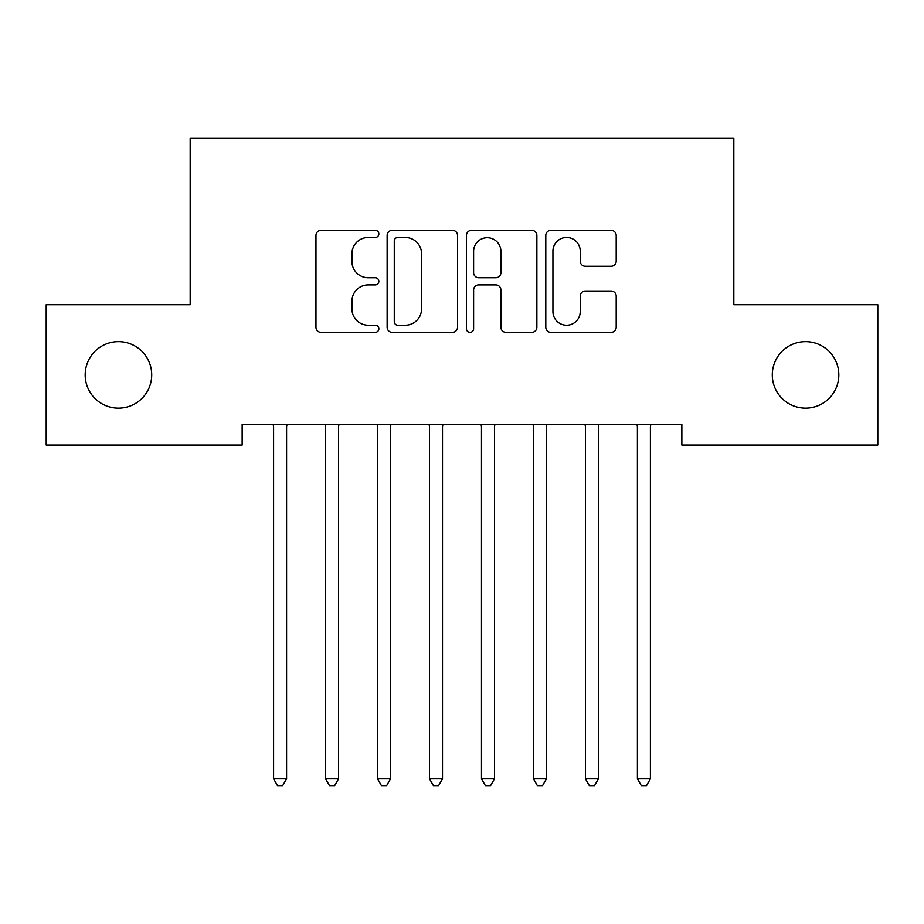 <?xml version="1.0" encoding="UTF-8"?>
<svg xmlns="http://www.w3.org/2000/svg" width="924" height="924" viewBox="0 0 924 924"><rect width="100%" height="100%" fill="white"/><g stroke="black" fill="none" stroke-linecap="round" stroke-linejoin="round"><path stroke-width="1.39" d="M378.84 233.888A3.569 3.569 0 0 0 375.271 230.319L321.067 230.319A5.105 5.105 0 0 0 315.962 235.424L315.962 327.246A5.105 5.105 0 0 0 321.067 332.351L375.271 332.351A3.569 3.569 0 0 0 378.84 328.782A3.569 3.569 0 0 0 375.271 325.213L368.26 325.213A16.32 16.32 0 0 1 351.928 308.882L351.928 301.236A16.32 16.32 0 0 1 368.26 284.904L375.271 284.904A3.569 3.569 0 0 0 378.84 281.335A3.569 3.569 0 0 0 375.271 277.766L368.26 277.766A16.32 16.32 0 0 1 351.928 261.434L351.928 253.788A16.32 16.32 0 0 1 368.26 237.456L375.271 237.456A3.569 3.569 0 0 0 378.84 233.888M772.291 374.89A33.264 33.264 0 0 0 805.555 408.154A33.264 33.264 0 0 0 838.819 374.89A33.264 33.264 0 0 0 805.555 341.626A33.264 33.264 0 0 0 772.291 374.89M85.181 374.89A33.264 33.264 0 0 0 118.445 408.154A33.264 33.264 0 0 0 151.709 374.89A33.264 33.264 0 0 0 118.445 341.626A33.264 33.264 0 0 0 85.181 374.89M611.099 266.285A5.105 5.105 0 0 0 616.204 261.18L616.204 235.424A5.105 5.105 0 0 0 611.099 230.319L550.9 230.319A5.105 5.105 0 0 0 545.795 235.424L545.795 327.246A5.105 5.105 0 0 0 550.9 332.351L611.099 332.351A5.105 5.105 0 0 0 616.204 327.246L616.204 296.13A5.105 5.105 0 0 0 611.099 291.025L585.331 291.025A5.105 5.105 0 0 0 580.237 296.13L580.237 311.561A13.652 13.652 0 0 1 566.585 325.213A13.652 13.652 0 0 1 552.933 311.561L552.933 251.109A13.652 13.652 0 0 1 566.585 237.456A13.652 13.652 0 0 1 580.237 251.109L580.237 261.18A5.105 5.105 0 0 0 585.331 266.285L611.099 266.285M681.854 424.266L242.146 424.266L242.146 445.056L46.2 445.056L46.2 304.724L190.171 304.724L190.171 138.404L733.829 138.404L733.829 304.724L877.8 304.724L877.8 445.056L681.854 445.056L681.854 424.266M457.542 235.424A5.105 5.105 0 0 0 452.437 230.319L392.238 230.319A5.105 5.105 0 0 0 387.133 235.424L387.133 327.246A5.105 5.105 0 0 0 392.238 332.351L452.437 332.351A5.105 5.105 0 0 0 457.542 327.246L457.542 235.424M471.563 230.319L531.762 230.319A5.105 5.105 0 0 1 536.867 235.424L536.867 327.246A5.105 5.105 0 0 1 531.762 332.351L506.006 332.351A5.105 5.105 0 0 1 500.9 327.246L500.9 290.009A5.105 5.105 0 0 0 495.795 284.904L478.713 284.904A5.105 5.105 0 0 0 473.608 290.009L473.608 328.782A3.569 3.569 0 0 1 470.039 332.351A3.569 3.569 0 0 1 466.458 328.782L466.458 235.424A5.105 5.105 0 0 1 471.563 230.319M397.851 237.456A3.569 3.569 0 0 0 394.271 241.037L394.271 321.633A3.569 3.569 0 0 0 397.851 325.213L405.243 325.213A16.32 16.32 0 0 0 421.563 308.882L421.563 253.788A16.32 16.32 0 0 0 405.243 237.456L397.851 237.456M500.9 251.363A13.652 13.652 0 0 0 487.248 237.711A13.652 13.652 0 0 0 473.608 251.363L473.608 272.661A5.105 5.105 0 0 0 478.713 277.766L495.795 277.766A5.105 5.105 0 0 0 500.9 272.661L500.9 251.363M272.903 424.266L273.215 425.028A5.197 5.197 0 0 1 273.585 426.969L273.585 778.84L286.579 778.84L286.579 426.969A5.197 5.197 0 0 1 286.96 425.028L287.272 424.266M286.579 778.84L282.686 785.596L277.489 785.596L273.585 778.84M324.878 424.266L325.19 425.028A5.197 5.197 0 0 1 325.56 426.969L325.56 778.84L338.554 778.84L338.554 426.969A5.197 5.197 0 0 1 338.935 425.028L339.247 424.266M338.554 778.84L334.661 785.596L329.464 785.596L325.56 778.84M376.853 424.266L377.165 425.028A5.197 5.197 0 0 1 377.535 426.969L377.535 778.84L390.529 778.84L390.529 426.969A5.197 5.197 0 0 1 390.91 425.028L391.222 424.266M390.529 778.84L386.636 785.596L381.439 785.596L377.535 778.84M428.828 424.266L429.14 425.028A5.197 5.197 0 0 1 429.51 426.969L429.51 778.84L442.504 778.84L442.504 426.969A5.197 5.197 0 0 1 442.885 425.028L443.197 424.266M442.504 778.84L438.611 785.596L433.414 785.596L429.51 778.84M480.803 424.266L481.115 425.028A5.197 5.197 0 0 1 481.485 426.969L481.485 778.84L494.479 778.84L494.479 426.969A5.197 5.197 0 0 1 494.86 425.028L495.172 424.266M494.479 778.84L490.586 785.596L485.389 785.596L481.485 778.84M532.778 424.266L533.09 425.028A5.197 5.197 0 0 1 533.46 426.969L533.46 778.84L546.454 778.84L546.454 426.969A5.197 5.197 0 0 1 546.835 425.028L547.147 424.266M546.454 778.84L542.561 785.596L537.364 785.596L533.46 778.84M584.753 424.266L585.065 425.028A5.197 5.197 0 0 1 585.435 426.969L585.435 778.84L598.429 778.84L598.429 426.969A5.197 5.197 0 0 1 598.81 425.028L599.122 424.266M598.429 778.84L594.536 785.596L589.339 785.596L585.435 778.84M636.728 424.266L637.04 425.028A5.197 5.197 0 0 1 637.41 426.969L637.41 778.84L650.404 778.84L650.404 426.969A5.197 5.197 0 0 1 650.785 425.028L651.097 424.266M650.404 778.84L646.511 785.596L641.314 785.596L637.41 778.84"/></g></svg>
